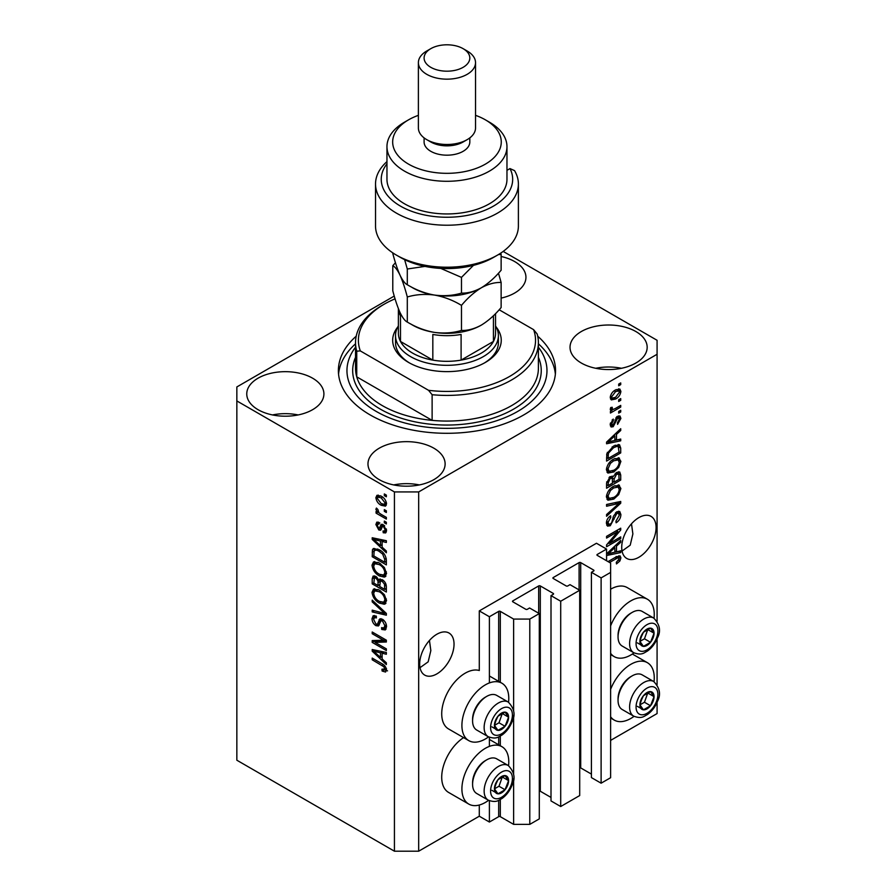 <?xml version="1.0" encoding="UTF-8"?>
<svg xmlns="http://www.w3.org/2000/svg" width="896" height="896" viewBox="0 0 896 896"><rect width="100%" height="100%" fill="white"/><g stroke="black" fill="none" stroke-linecap="round" stroke-linejoin="round"><path stroke-width="1.34" d="M606.57 549.08L596.467 543.256L479.293 610.904L489.395 616.739L498.68 611.374A1.142 0.661 0 0 1 500.304 611.374L513.632 619.069L529.794 619.069L539.291 613.592L529.592 607.992L527.374 609.269A1.142 0.661 0 0 1 525.762 609.269L512.826 601.81L512.826 600.88L538.686 585.939A1.142 0.661 0 0 1 540.299 585.939L553.235 593.41A1.142 0.661 0 0 1 553.235 594.339L551.006 595.627L560.706 601.227L579.701 590.262L570.002 584.662L567.784 585.939A1.142 0.661 0 0 1 566.16 585.939L553.235 578.48L553.235 577.55L579.096 562.61A1.142 0.661 0 0 1 580.709 562.61L593.645 570.08A1.142 0.661 0 0 1 593.645 571.01L591.416 572.298L601.115 577.898L610.613 572.41L610.613 563.08L597.274 555.386L597.274 554.445L606.57 549.08L606.57 560.75M597.274 554.445A1.142 0.661 0 0 0 597.274 555.386M591.416 572.298L591.416 777.594L601.115 783.194L610.613 777.717L610.613 572.41M601.115 783.194L601.115 577.898M579.701 767.726A1.142 0.661 0 0 1 580.709 767.917L591.416 774.099M553.235 577.55A1.142 0.661 0 0 0 553.235 578.48M551.006 595.627L551.006 800.923L560.706 806.523L579.701 795.558L579.701 590.262M560.706 806.523L560.706 601.227M539.291 791.056A1.142 0.661 0 0 1 540.299 791.246L551.006 797.429M512.826 600.88A1.142 0.661 0 0 0 512.826 601.81M394.251 296.061L236.846 386.949L236.846 760.211L394.43 851.2L418.678 851.2L479.293 816.211L489.395 822.035L498.68 816.67A1.142 0.661 0 0 1 500.304 816.67L513.632 824.376L529.794 824.376L539.291 818.888L539.291 613.592M529.794 824.376L529.794 619.069M513.632 824.376L513.632 778.803M513.632 774.402L513.632 715.344M513.632 710.942L513.632 619.069M489.395 822.035L489.395 800.71M489.395 746.39L489.395 737.262M489.395 682.931L489.395 616.739M479.293 816.211L479.293 805.022M488.566 736.87A33.141 19.141 -60 0 1 485.352 738.987A33.141 19.141 -60 0 1 468.776 740.622L448.571 728.963A33.141 19.141 -60 0 1 443.498 702.408A33.141 19.141 -60 0 1 465.147 673.198A33.141 19.141 -60 0 1 479.293 670.51L479.293 610.904M420.022 667.677L428.176 661.819L430.842 650.586L429.453 640.45M419.686 663.981A24.282 14.022 120 0 0 424.715 675.102A24.282 14.022 120 0 0 443.43 668.595A24.282 14.022 120 0 0 454.037 644.146A24.282 14.022 120 0 0 449.008 633.035A24.282 14.022 120 0 0 430.293 639.542A24.282 14.022 120 0 0 419.686 663.981M622.059 551.04L630.213 545.182L632.878 533.949L631.49 523.802M621.723 547.333A24.282 14.022 120 0 0 626.752 558.454A24.282 14.022 120 0 0 645.467 551.947A24.282 14.022 120 0 0 656.074 527.509A24.282 14.022 120 0 0 651.045 516.387A24.282 14.022 120 0 0 632.33 522.894A24.282 14.022 120 0 0 621.723 547.333M501.133 298.099A38.573 22.266 0 0 0 525.941 277.301A38.573 22.266 0 0 0 514.64 261.554A38.573 22.266 0 0 0 501.133 256.491M312.603 378.19A38.573 22.266 0 0 0 270.57 373.363A38.573 22.266 0 0 0 246.758 393.938A38.573 22.266 0 0 0 258.059 409.685A38.573 22.266 0 0 0 300.093 414.512A38.573 22.266 0 0 0 323.904 393.938A38.573 22.266 0 0 0 312.603 378.19M298.189 414.938A38.573 22.266 0 0 0 272.474 414.938M433.832 448.179A38.573 22.266 0 0 0 391.787 443.352A38.573 22.266 0 0 0 367.976 463.926A38.573 22.266 0 0 0 379.277 479.674A38.573 22.266 0 0 0 421.31 484.501A38.573 22.266 0 0 0 445.122 463.926A38.573 22.266 0 0 0 433.832 448.179M419.406 484.926A38.573 22.266 0 0 0 393.702 484.926M635.869 331.531A38.573 22.266 0 0 0 593.835 326.704A38.573 22.266 0 0 0 570.024 347.278A38.573 22.266 0 0 0 581.314 363.026A38.573 22.266 0 0 0 623.358 367.864A38.573 22.266 0 0 0 647.17 347.278A38.573 22.266 0 0 0 635.869 331.531M621.443 368.278A38.573 22.266 0 0 0 595.739 368.278M508.558 765.688A33.141 19.141 120 0 0 501.917 746.67A33.141 19.141 120 0 0 485.352 748.317A33.141 19.141 120 0 0 463.691 777.526A33.141 19.141 120 0 0 468.776 804.082A33.141 19.141 120 0 0 485.352 802.446A33.141 19.141 120 0 0 488.566 800.33M468.776 740.622A33.141 19.141 -60 0 1 463.691 714.067A33.141 19.141 -60 0 1 485.352 684.858A33.141 19.141 -60 0 1 501.917 683.222A33.141 19.141 -60 0 1 508.558 702.24M610.613 689.349A33.141 19.141 -60 0 1 630.818 664.328A33.141 19.141 -60 0 1 647.394 662.693A33.141 19.141 -60 0 1 654.035 681.71M634.032 716.341A33.141 19.141 -60 0 1 630.818 718.458A33.141 19.141 -60 0 1 614.242 720.093A33.141 19.141 -60 0 1 610.613 716.778M654.035 618.251A33.141 19.141 120 0 0 647.394 599.234A33.141 19.141 120 0 0 630.818 600.88A33.141 19.141 120 0 0 610.613 625.89M610.613 653.318A33.141 19.141 120 0 0 614.242 656.645A33.141 19.141 120 0 0 630.818 654.998A33.141 19.141 120 0 0 634.032 652.882M356.205 336.202A108.573 62.686 0 0 0 338.386 370.608A108.573 62.686 0 0 0 370.182 414.938A108.573 62.686 0 0 0 488.51 428.523A108.573 62.686 0 0 0 555.542 370.608A108.573 62.686 0 0 0 537.712 336.202M609.459 543.39L620.715 536.894L620.715 538.586L606.57 546.75L606.57 544.947L617.848 531.552L606.57 538.059L606.57 536.357L620.715 528.192L620.715 530.006L609.459 543.39L608.395 542.774M616.784 511.806L619.73 511.47L620.894 514.562C620.715 518.112 619.125 520.845 616.123 522.782L615.944 521.192L619.248 515.379L618.486 513.274L616.829 513.475L610.266 525.739L607.51 526.098L606.39 523.242C606.525 520.061 607.925 517.574 610.613 515.782L610.792 517.373L608.037 522.234L608.731 524.216L610.299 524.026L611.733 522.67L613.402 516.275L616.784 511.806M606.57 504.482L620.715 501.458L620.715 503.205L606.57 516.264L606.57 514.517L619.058 503.384L606.57 506.24L606.57 504.482M618.733 484.971L620.894 488.533L618.677 494.626L613.827 499.083L607.891 500.214L606.39 496.899C607.118 492.05 609.549 488.499 613.659 486.248L619.461 485.274M618.733 457.834L620.894 461.384L618.677 467.477L613.827 471.934L607.891 473.066L606.39 469.75C607.118 464.901 609.549 461.35 613.659 459.099L619.461 458.125M616.493 440.059L620.715 439.051L620.715 440.81L606.57 443.766L606.57 442.109L620.715 428.725L620.715 430.483L616.493 434.358L616.493 440.059L614.835 439.107M618.699 384.082L620.715 382.917L620.715 384.608L618.699 385.773L618.699 384.082M418.678 851.2L418.678 491.926L657.082 354.278L657.082 340.29L503.171 251.418M610.613 740.387L657.082 713.563L657.082 702.285M657.082 684.69L657.082 638.826M657.082 621.23L657.082 354.278M647.394 599.234L627.189 587.574A33.141 19.141 120 0 0 610.613 589.21M463.568 737.621A33.141 19.141 120 0 0 443.206 766.875A33.141 19.141 120 0 0 448.571 792.422L468.776 804.082M615.462 389.973L619.853 389.043L620.894 391.395C620.357 394.923 618.576 397.477 615.574 399.034L611.285 399.896L610.243 397.544C610.77 394.061 612.506 391.541 615.462 389.973M618.699 399.773L620.715 398.608L620.715 400.31L618.699 401.475L618.699 399.773M615.384 408.475L620.715 405.395L620.715 407.086L610.434 413.034L610.434 411.331L612.069 410.39L610.243 409.438L610.792 407.512L612.27 407.299L612.08 408.565L613.278 409.382L615.384 408.475M610.635 410.256L610.243 409.438M610.691 407.758L613.278 409.382M618.699 411.443L620.715 410.278L620.715 411.97L618.699 413.134L618.699 411.443M617.579 416.326L619.965 416.002L620.894 418.421L617.59 424.379L617.411 422.789L619.427 419.149L617.837 417.872L613.178 426.709L611.128 426.978L610.243 424.637L613.189 419.07L613.368 420.661L611.71 423.73L612.976 425.141L617.579 416.326M616.896 416.584L618.923 417.749L616.504 417.11M610.165 424.054L612.976 425.141M613.57 446.006L619.528 444.752L620.715 448.09L620.715 452.906L606.57 461.07L606.838 453.712L613.57 446.006M616.56 472.483L619.73 471.99L620.715 475.026L620.715 480.054L606.57 488.219L606.57 483.157L610.131 476.616L613.088 476.728L616.56 472.483M612.629 476.314L612.013 476.112M606.57 553.874L620.715 540.49L620.715 542.259L616.493 546.123L616.493 551.835L620.715 550.816L620.715 552.586L606.57 555.531M608.037 561.602L616.168 556.898L620.088 555.867L620.894 557.861L619.898 560.986L616.493 563.931L616.302 562.341L619.248 558.746L618.173 557.659L609.515 562.442M619.248 558.746L616.526 556.707M375.088 642.365L386.355 648.872L386.355 650.563L372.21 642.398L372.21 640.595L383.477 640.214L372.21 633.707L372.21 632.005L386.355 640.17L386.355 641.995L375.088 642.365L377.115 641.2L386.355 640.886M382.413 619.237C385.078 621.085 386.456 623.594 386.534 626.763L385.269 629.944L381.763 629.462L381.573 627.659L383.936 627.95L384.877 625.654L382.458 620.962L380.99 620.76L378.459 625.968L375.894 625.654C373.408 623.974 372.12 621.645 372.019 618.677L373.195 615.709L376.253 616.101L376.432 617.904L374.394 617.635L373.677 619.573L375.928 623.974L377.362 624.277L379.837 618.878L382.413 619.237M372.21 600.13L386.355 613.435L386.355 615.194L372.21 611.912L372.21 610.165L384.698 613.446L372.21 601.888L372.21 600.13M386.534 600.723L384.317 604.262L379.467 603.109C375.256 600.88 372.781 597.285 372.019 592.334L373.52 589.053L379.288 590.072L384.373 594.675L386.534 600.723M385.101 603.949L385.728 603.445M386.534 573.574L384.317 577.114L379.467 575.971C375.256 573.731 372.781 570.147 372.019 565.186L373.52 561.904L379.288 562.934L384.373 567.526L386.534 573.574M385.101 576.811L385.728 576.296M384.328 509.634L386.355 510.798L386.355 512.501L384.328 511.336L384.328 509.634M381.102 496.104C384.171 497.65 385.974 500.214 386.534 503.798L385.482 506.139L381.203 505.288C378.19 503.731 376.421 501.189 375.883 497.65L376.936 495.32L381.102 496.104M386.534 670.051L385.538 672.034L382.122 671.037L381.942 669.234L384.877 669.021L383.813 666.714L372.21 659.792L372.21 658.09L381.808 663.634C384.485 664.854 386.053 666.994 386.534 670.051M386.512 668.763L384.496 669.928L386.232 668.248M236.846 400.938L394.43 491.926L418.678 491.926M394.43 851.2L394.43 491.926M382.122 547.165L386.355 551.029L386.355 552.798L372.21 539.414L372.21 537.757L386.355 540.702L386.355 542.472L382.122 541.453L382.122 547.165M383.219 524.686L386.534 530.611L385.65 532.93L383.23 532.75L383.04 530.947L384.518 531.082L385.067 529.648L383.466 526.523L382.536 526.378L380.688 530.208L378.818 529.995L375.883 524.53L376.79 522.155L378.818 522.357L379.008 524.16L377.81 524.059L377.35 525.325L378.605 528.181L379.467 528.136L381.136 524.328L383.219 524.686M378.605 528.181L381.483 526.971L382.435 524.317M384.328 521.091L386.355 522.256L386.355 523.947L384.328 522.782L384.328 521.091M381.013 514.293L386.355 517.373L386.355 519.075L376.062 513.139L376.062 511.437L377.709 512.389L375.883 509.331L376.432 508.043L377.899 509.533L378.918 512.781L381.013 514.293M384.328 493.942L386.355 495.107L386.355 496.798L384.328 495.634L384.328 493.942M379.198 549.73C383.387 551.858 385.773 555.296 386.355 560.067L386.355 564.883L372.21 556.718L372.467 549.662L373.386 548.509L379.198 549.73M380.318 578.995L378.728 579.902L382.2 579.667C384.944 581.392 386.322 583.834 386.355 587.003L386.355 592.032L372.21 583.867L372.21 578.805L373.139 576.072L375.76 576.374L378.728 579.902L379.344 579.186M382.122 658.93L386.355 662.794L386.355 664.563L372.21 651.179L372.21 649.533L386.355 652.478L386.355 654.237L382.122 653.229L382.122 658.93M387.554 670.869L384.149 669.861M383.891 670.018L382.122 671.037M384.955 666.053L383.813 666.714M373.677 658.941L372.21 659.792M382.122 545.72L381.461 545.082M374.797 538.787L374.226 538.25L372.21 539.414M386.355 540.814L384.149 540.288L382.122 541.453M382.491 541.24L382.491 539.896L380.475 541.061L373.677 539.437L380.475 545.653L380.475 541.061M382.122 544.701L380.475 545.653M375.424 538.429L373.677 539.437M386.366 531.922L385.246 531.586L383.23 532.75M385.246 531.586L385.157 530.712M386.333 528.92L385.067 529.648M384.664 525.84L383.466 526.523M384.216 525.403L382.536 526.378M381.461 529.11L378.818 529.995M380.834 528.83L379.758 528.002M377.922 523.992L377.899 523.365L375.883 524.53M377.899 523.365L378.056 522.088M380.632 527.005L381.483 526.971L380.632 527.005M385.795 521.931L384.328 522.782M378.28 512.075L377.709 512.389M377.53 512.288L376.062 513.139M377.037 508.659L375.883 509.331M385.795 494.794L384.328 495.634M386.277 505.243L383.88 504.482M382.838 504.347L381.203 505.288M377.944 497.19L377.899 496.485L375.883 497.65M377.899 496.485L378.168 495.04M380.565 495.813L377.989 497.157L377.35 498.546L381.203 503.586L384.406 504.302L385.067 502.914L381.203 497.862L377.989 497.157M384.406 504.302L386.49 503.104M382.581 497.067L381.203 497.862M386.31 502.186L385.067 502.914M385.795 510.485L384.328 511.336M386.355 562.554L385.246 561.915M373.856 555.766L372.21 556.718M374.226 550.95L374.483 548.498L372.467 549.662M377.765 548.979L374.136 550.962L373.856 555.979L384.698 562.229L384.698 559.317L382.637 554.053L379.176 551.41C377.048 549.954 375.368 549.797 374.136 550.962L372.21 552.115M386.355 561.277L384.698 562.229M380.587 550.603L379.176 551.41M383.746 553.414L382.637 554.053M386.232 558.432L384.698 559.317M385.941 576.016L382.547 575.355M381.069 575.042L379.467 575.971M374.058 564.48L372.019 565.186M374.046 564.021L374.685 561.546M378.09 562.296L374.797 563.718L373.677 566.138C374.293 569.946 376.219 572.656 379.49 574.28L383.757 575.053L384.877 572.634C384.294 568.915 382.413 566.238 379.254 564.603L374.797 563.718M383.757 575.053L386.523 573.149M378.078 562.296L376.051 563.461M380.643 563.797L379.254 564.603M386.344 571.794L384.877 572.634M386.355 589.702L385.246 589.064M379.736 585.883L378.638 585.245M373.856 582.915L372.21 583.867M374.226 578.077L374.438 575.87M382.525 579.869L380.374 581.09L379.736 586.51L384.698 589.378L384.518 584.27L382.211 581.37L380.374 581.09M380.106 581.403L379.859 579.253M373.856 583.128L378.09 585.558L377.955 580.821L375.995 578.2L374.405 577.942L373.856 583.128M379.736 584.606L378.09 585.558M377.194 577.517L375.995 578.2M379.971 579.656L377.955 580.821M386.355 588.426L384.698 589.378M383.522 580.608L382.211 581.37M385.728 583.565L384.518 584.27M386.198 585.144L384.698 586.018M385.941 603.165L382.547 602.504M381.069 602.19L379.467 603.109M374.058 591.629L372.019 592.334M374.046 591.17L374.685 588.694M378.09 589.445L374.797 590.867L373.677 593.275C374.293 597.094 376.219 599.805 379.49 601.429L383.757 602.202L384.877 599.782C384.294 596.064 382.413 593.387 379.254 591.752L374.797 590.867M383.757 602.202L386.523 600.298M378.078 589.445L376.051 590.61M380.643 590.946L379.254 591.752M386.344 598.942L384.877 599.782M386.355 613.558L385.045 613.256M376.342 611.229L374.226 610.747L372.21 611.912M385.728 612.853L384.698 613.446M373.363 601.227L372.21 601.888M386.086 629.059L383.779 628.298L381.763 629.462M383.936 627.95L386.512 626.203M386.333 624.826L384.877 625.654M383.734 620.222L382.458 620.962M379.254 625.005L377.922 624.49L375.894 625.654M374.058 617.949L372.019 618.677M374.046 617.512L374.405 615.474M381.058 618.643L379.389 623.112L377.362 624.277M380.968 618.688L379.042 619.808M375.637 642.051L374.226 641.234L372.21 642.398M374.226 641.234L374.226 640.528M384.944 639.363L383.477 640.214M373.677 632.856L372.21 633.707M382.122 657.485L381.461 656.858M374.797 650.552L374.226 650.014L372.21 651.179M386.355 652.59L384.149 652.064L382.122 653.229M382.491 653.016L382.491 651.672L380.475 652.837L373.677 651.202L380.475 657.418L380.475 652.837M382.122 656.466L380.475 657.418M375.424 650.194L373.677 651.202M619.248 383.757L620.715 384.608M618.621 388.786L618.878 390.23L620.894 391.395M618.878 390.23L618.834 390.925M613.939 398.093L615.574 399.034M612.898 398.227L610.501 399M610.445 396.01L612.338 398.037L615.563 397.342L619.427 392.202L618.789 390.902L616.235 389.558M610.288 396.861L612.338 398.037M614.186 390.813L615.563 391.608L611.71 396.738M618.789 390.902L615.563 391.608M619.248 399.459L620.715 400.31M619.248 406.246L620.715 407.086M612.64 409.416L611.52 410.066M610.254 409.338L612.069 410.39M619.248 411.118L620.715 411.97M618.699 415.856L618.878 417.256L620.894 418.421M615.675 418.096L616.896 418.802M611.867 425.04L611.162 425.544L613.178 426.709M611.162 425.544L610.389 425.891M612.136 419.955L613.368 420.661M610.445 423.002L611.71 423.73M618.699 439.533L620.715 440.81M618.699 439.645L614.835 440.451L614.835 435.87L608.048 442.086L614.835 440.462M613.278 440.776L610.086 441.437M607.768 441.93L606.57 442.176M619.562 429.822L620.715 430.483M615.418 433.731L616.493 434.358M614.466 434.638L614.466 435.658M607.141 441.571L608.048 442.086M613.794 435.266L614.835 435.87M618.262 444.438L618.699 446.925L620.715 448.09M619.058 451.954L620.715 452.906M607.678 458.102L606.57 458.73M606.57 457.464L608.227 458.416L619.058 452.155L618.206 446.533L615.16 445.178M606.67 454.653L608.227 455.549L608.227 458.416M607.298 452.379L608.507 453.074L608.227 455.549M612.147 446.902L613.547 447.709L608.507 453.074M615.037 445.234L616.997 446.365L613.547 447.709M618.206 446.533L616.997 446.365M617.613 466.861L618.677 467.477M612.259 471.027L613.827 471.934M610.333 471.531L607.029 472.27M618.262 457.733L618.878 460.219L620.894 461.384M606.592 467.947L608.037 468.787L609.134 471.262L613.85 470.221C616.896 468.574 618.699 465.954 619.248 462.358L618.128 459.917L614.88 458.461M606.402 469.358L609.134 471.262M609.302 462.728L610.422 463.378L608.037 468.787M612.226 460.018L613.614 460.824L610.422 463.378M618.128 459.917L613.614 460.824M618.442 471.778L618.699 474.074M619.058 479.091L620.715 480.054M613.547 481.858L612.45 482.485M607.678 485.251L606.57 485.878M612.214 476.224L612.08 478.094M612.45 481.219L614.107 482.171L619.058 479.304L618.878 474.398L616.325 472.629M606.57 484.613L608.227 485.565L612.45 483.123L612.315 478.542L609.829 476.739M609.045 477.422L610.355 478.184L608.227 482.787L608.227 485.565M612.315 478.542L610.355 478.184M615.261 473.413L616.571 474.174L614.107 479.046L614.107 482.171M618.878 474.398L616.571 474.174M617.613 494.01L618.677 494.626M612.259 498.176L613.827 499.083M610.333 498.68L607.029 499.419M618.262 484.882L618.878 487.368L620.894 488.533M606.592 495.096L608.037 495.936L609.134 498.4L613.85 497.37C616.896 495.723 618.699 493.102 619.248 489.496L618.128 487.066L614.88 485.61M606.402 496.507L609.134 498.4M609.302 489.877L610.422 490.526L608.037 495.936M612.226 487.166L613.614 487.962L610.422 490.526M618.128 487.066L613.614 487.962M618.699 501.894L620.715 503.205M618.699 502.04L617.949 502.734M606.57 504.627L617.042 502.208L619.058 503.384M618.498 511.213L618.878 513.397L620.894 514.562M618.486 513.274L616.37 512.053M615.53 512.725L616.829 513.475M608.776 524.238L608.238 524.574L610.266 525.739M608.238 524.574L606.704 525.146M609.47 516.611L610.792 517.373M606.592 521.394L608.037 522.234M606.402 522.771L608.731 524.216M619.248 537.734L620.715 538.586M608.91 543.066L607.432 543.917M616.381 530.701L617.848 531.552M619.147 529.099L620.715 530.006M617.848 529.85L616.885 530.992M618.699 551.298L620.715 552.586M618.699 551.421L614.835 552.216L614.835 547.635L608.048 553.851L614.835 552.227M613.278 552.541L610.086 553.213M607.768 553.694L606.57 553.941M619.562 541.587L620.715 542.259M615.418 545.507L616.493 546.123M614.466 546.403L614.466 547.422M614.835 550.872L616.493 551.835M607.141 553.336L608.048 553.851M613.794 547.042L614.835 547.635M618.722 560.314L619.898 560.986M617.221 557.57L616.157 556.494M618.778 555.766L618.878 556.696L620.894 557.861M618.878 556.696L618.778 557.726M640.853 700.179A10.002 5.779 120 0 0 639.912 704.805A10.002 5.779 120 0 0 643.44 709.834A10.002 5.779 120 0 0 650.518 705.757A10.002 5.779 120 0 0 654.046 696.64A10.002 5.779 120 0 0 650.518 691.611A10.002 5.779 120 0 0 643.44 695.699A10.002 5.779 120 0 0 640.853 700.179M641.402 700.101L639.912 704.805L643.44 709.834L650.518 705.757L654.046 696.64L650.518 691.611L643.44 695.699L641.402 700.101M618.05 700.347L618.05 698.768A18.054 10.427 -60 0 1 619.763 690.402A18.054 10.427 -60 0 1 630.818 676.648L632.195 675.853A20.003 11.547 120 0 0 619.942 691.096A20.003 11.547 120 0 0 618.05 700.347A20.003 11.547 120 0 0 622.194 709.509L633.752 716.184A20.003 11.547 -60 0 1 631.501 697.76A20.003 11.547 -60 0 1 653.744 681.542L642.186 674.867A20.003 11.547 120 0 0 632.195 675.853M639.934 704.861L644.459 702.251L647.808 692.888M637.381 706.339L643.44 709.834M644.459 702.251L650.518 705.757M647.987 693.146L654.046 696.64M495.387 784.168A10.002 5.779 120 0 0 494.435 788.794A10.002 5.779 120 0 0 497.974 793.822A10.002 5.779 120 0 0 505.053 789.746A10.002 5.779 120 0 0 508.581 780.629A10.002 5.779 120 0 0 505.053 775.6A10.002 5.779 120 0 0 497.974 779.677A10.002 5.779 120 0 0 495.387 784.168M495.936 784.078L494.435 788.794L497.974 793.822L505.053 789.746L508.581 780.629L505.053 775.6L497.974 779.677L495.936 784.078M472.584 784.336L472.584 782.757A18.054 10.427 -60 0 1 474.286 774.39A18.054 10.427 -60 0 1 485.352 760.637L486.718 759.842A20.003 11.547 120 0 0 474.477 775.074A20.003 11.547 120 0 0 472.584 784.336A20.003 11.547 120 0 0 476.728 793.498L488.275 800.162A20.003 11.547 -60 0 1 486.035 781.749A20.003 11.547 -60 0 1 508.278 765.52L496.72 758.856A20.003 11.547 120 0 0 486.718 759.842M494.469 788.85L498.982 786.24L502.342 776.877M491.915 790.328L497.974 793.822M498.982 786.24L505.053 789.746M502.522 777.134L508.581 780.629M495.387 720.709A10.002 5.779 120 0 0 494.435 725.334A10.002 5.779 120 0 0 497.974 730.363A10.002 5.779 120 0 0 505.053 726.286A10.002 5.779 120 0 0 508.581 717.17A10.002 5.779 120 0 0 505.053 712.141A10.002 5.779 120 0 0 497.974 716.229A10.002 5.779 120 0 0 495.387 720.709M495.936 720.619L494.435 725.334L497.974 730.363L505.053 726.286L508.581 717.17L505.053 712.141L497.974 716.229L495.936 720.619M472.584 720.877L472.584 719.298A18.054 10.427 -60 0 1 474.286 710.931A18.054 10.427 -60 0 1 485.352 697.178L486.718 696.382A20.003 11.547 120 0 0 474.477 711.626A20.003 11.547 120 0 0 472.584 720.877A20.003 11.547 120 0 0 476.728 730.038L488.275 736.714A20.003 11.547 -60 0 1 486.035 718.29A20.003 11.547 -60 0 1 508.278 702.072L496.72 695.397A20.003 11.547 120 0 0 486.718 696.382M494.469 725.39L498.982 722.781L502.342 713.418M491.915 726.869L497.974 730.363M498.982 722.781L505.053 726.286M502.522 713.675L508.581 717.17M640.853 636.72A10.002 5.779 120 0 0 639.912 641.357A10.002 5.779 120 0 0 643.44 646.386A10.002 5.779 120 0 0 650.518 642.298A10.002 5.779 120 0 0 654.046 633.192A10.002 5.779 120 0 0 650.518 628.152A10.002 5.779 120 0 0 643.44 632.24A10.002 5.779 120 0 0 640.853 636.72M641.402 636.642L639.912 641.357L643.44 646.386L650.518 642.298L654.046 633.192L650.518 628.152L643.44 632.24L641.402 636.642M618.05 636.899L618.05 635.309A18.054 10.427 -60 0 1 619.763 626.954A18.054 10.427 -60 0 1 630.818 613.189L632.195 612.405A20.003 11.547 120 0 0 619.942 627.637A20.003 11.547 120 0 0 618.05 636.899A20.003 11.547 120 0 0 622.194 646.05L633.752 652.725A20.003 11.547 -60 0 1 631.501 634.312A20.003 11.547 -60 0 1 653.744 618.083L642.186 611.408A20.003 11.547 120 0 0 632.195 612.405M639.934 641.402L644.459 638.803L647.808 629.44M637.381 642.88L643.44 646.386M644.459 638.803L650.518 642.298M647.987 629.686L654.046 633.192M496.261 327.163A54.286 31.338 180 0 1 485.352 362.443A54.286 31.338 180 0 1 408.576 362.443L408.576 362.443A54.286 31.338 180 0 1 397.656 327.163M495.533 325.864A51.43 29.691 180 0 1 498.389 335.619A51.43 29.691 180 0 1 466.648 363.048A51.43 29.691 180 0 1 410.592 356.619A51.43 29.691 180 0 1 395.528 335.619L395.528 342.619A51.43 29.691 0 0 0 409.606 363.026M355.533 342.619L355.533 368.278A91.437 52.786 0 0 0 356.742 376.846A91.437 52.786 0 0 0 382.312 405.608A91.437 52.786 0 0 0 432.118 420.37L356.742 376.846L356.742 351.187A91.437 52.786 180 0 1 355.533 342.619A91.437 52.786 180 0 1 382.312 305.29L384.328 304.125A88.57 51.139 0 0 0 360.326 350.918L356.742 351.187M355.533 347.222A100.005 57.736 0 0 0 376.253 411.443A100.005 57.736 0 0 0 503.53 418.23A100.005 57.736 0 0 0 538.395 347.222M538.395 343.806A108.573 62.686 180 0 1 555.363 374.114M432.118 394.71L428.534 390.309A88.57 51.139 0 0 0 533.602 329.65L537.186 334.051A91.437 52.786 180 0 1 538.395 342.619A91.437 52.786 180 0 1 432.118 394.71L432.118 420.37A91.437 52.786 0 0 0 538.395 368.278L538.395 342.619M533.602 329.65L499.162 309.77M395.069 298.838A88.57 51.139 0 0 0 384.328 304.125M428.534 390.309L360.326 350.918M338.554 374.114A108.573 62.686 180 0 1 355.533 343.806M484.31 363.026A51.43 29.691 0 0 0 498.389 342.619L498.389 335.619M398.384 308.638L398.384 333.29A48.574 28.045 0 0 0 400.49 341.454A48.574 28.045 0 0 0 412.619 353.114A48.574 28.045 0 0 0 432.824 360.114A48.574 28.045 0 0 0 461.104 360.114A48.574 28.045 0 0 0 493.427 341.454A48.574 28.045 0 0 0 495.533 333.29L495.533 313.645M398.429 308.739A48.574 28.045 180 0 0 400.49 315.784L400.49 341.454L432.824 360.114L432.824 334.454A48.574 28.045 180 0 0 461.104 334.454L461.104 360.114L493.427 341.454L493.427 315.784A48.574 28.045 180 0 0 493.494 315.661M395.528 335.619A51.43 29.691 180 0 1 398.384 325.864M497.47 255.136L493.427 257.466A65.722 37.946 180 0 1 400.49 257.466L396.446 255.136A71.434 41.238 0 0 0 497.47 255.136A71.434 41.238 0 0 0 518.392 225.971L518.392 183.971A71.434 41.238 180 0 1 446.958 225.221A71.434 41.238 180 0 1 375.525 183.971A71.434 41.238 180 0 1 386.96 161.605M375.525 183.971L375.525 225.971A71.434 41.238 0 0 0 396.446 255.136L400.49 257.466M408.576 164.147A54.286 31.338 0 0 0 485.352 164.147A54.286 31.338 0 0 0 485.352 119.818L489.395 122.158A59.998 34.642 180 0 1 506.968 146.653A59.998 34.642 180 0 1 469.918 178.651A59.998 34.642 180 0 1 404.533 171.147A59.998 34.642 180 0 1 386.96 146.653A59.998 34.642 180 0 1 404.533 122.158L408.576 119.818A54.286 31.338 0 0 0 408.576 164.147M418.387 62.664L418.387 127.982A28.571 16.498 0 0 0 426.754 139.653L430.797 141.982A22.859 13.194 0 0 0 463.12 141.982L467.163 139.653A28.571 16.498 0 0 0 475.53 127.982L475.53 62.664A28.571 16.498 180 0 1 457.901 77.907A28.571 16.498 180 0 1 426.754 74.323A28.571 16.498 180 0 1 418.387 62.664A28.571 16.498 180 0 1 426.754 50.994L430.797 48.664A22.859 13.194 0 0 0 430.797 67.323A22.859 13.194 0 0 0 463.12 67.323A22.859 13.194 0 0 0 463.12 48.664L467.163 50.994A28.571 16.498 180 0 1 475.53 62.664M430.797 141.982L426.754 139.653A28.571 16.498 0 0 0 467.163 139.653M424.099 137.883L424.099 141.982A22.859 13.194 0 0 0 430.797 151.312A22.859 13.194 0 0 0 455.706 154.179A22.859 13.194 0 0 0 469.818 141.982L469.818 137.883M386.96 146.653L386.96 179.312A59.998 34.642 0 0 0 404.533 203.806A59.998 34.642 0 0 0 469.918 211.31A59.998 34.642 0 0 0 506.968 179.312L506.968 146.653M386.96 163.834A65.722 37.946 0 0 0 442.579 217.168A65.722 37.946 0 0 0 509.992 168.582L514.539 170.621A71.434 41.238 180 0 1 518.392 183.971M506.968 170.33L509.992 168.582M489.395 122.158L485.352 119.818A54.286 31.338 0 0 0 475.53 115.338M418.387 115.338A54.286 31.338 0 0 0 408.576 119.818M467.163 50.994L463.12 48.664A22.859 13.194 0 0 0 430.797 48.664M461.474 330.434C453.04 332.965 444.013 333.614 434.392 332.382C424.872 330.669 415.845 327.23 407.299 322.056C405.026 320.992 402.606 317.822 400.042 312.547C397.477 306.757 395.058 299.499 392.784 290.774L392.784 265.72C395.058 266.773 397.477 269.942 400.042 275.218C402.618 281.008 405.037 288.266 407.299 296.99C415.733 294.47 424.76 293.821 434.392 295.053C443.901 296.755 452.939 300.194 461.474 305.379L461.474 330.434C467.734 330.68 474.342 328.91 481.309 325.125C488.354 320.802 494.962 314.933 501.133 307.541L501.133 282.475L498.478 273.202M407.299 296.99L407.299 322.056M461.474 305.379C467.656 297.976 474.264 292.118 481.309 287.795C488.275 284.01 494.883 282.24 501.133 282.475M395.438 262.73L392.784 265.72M410.67 286.597A48.574 28.045 0 0 0 434.392 295.053A48.574 28.045 0 0 0 481.309 287.795A48.574 28.045 0 0 0 482.126 287.314M410.67 323.926A48.574 28.045 0 0 0 434.392 332.382A48.574 28.045 0 0 0 481.309 325.125M498.434 254.565L501.133 254.486L501.133 270.211C494.962 277.603 488.354 283.472 481.309 287.795C474.342 291.581 467.734 293.35 461.474 293.104C453.04 295.635 444.013 296.285 434.392 295.053C424.872 293.35 415.845 289.901 407.299 284.726C405.026 283.674 402.606 280.504 400.042 275.218C397.488 269.461 395.069 262.203 392.784 253.445L392.784 252.851M404.622 259.661L407.299 269.002L424.973 266.392M440.765 268.408L461.474 277.379L473.446 265.362M501.133 254.486L500.763 253.098M461.474 277.379L461.474 293.104M407.299 269.002L407.299 284.726M593.645 571.01L593.645 570.08M580.709 767.917L580.709 562.61M579.096 589.915L579.096 562.61M553.235 594.339L553.235 593.41M540.299 791.246L540.299 585.939M538.686 613.234L538.686 585.939M500.304 816.67L500.304 799.557M500.304 745.741L500.304 736.098M500.304 682.282L500.304 611.374M498.68 816.67L498.68 800.352M498.68 744.811L498.68 736.893M498.68 681.352L498.68 611.374M383.309 664.597L381.92 665.403M378.515 539.067L376.589 540.187M382.066 525.403L380.05 526.568M374.226 577.64L372.21 578.805M380.038 581.437L378.09 582.568M383.566 610.814L382.469 611.453M380.33 621.051L378.314 622.227M378.515 650.843L376.589 651.952M614.902 419.899L616.336 420.728M609.963 438.906L610.949 439.477M618.699 473.861L620.715 475.026M606.648 481.88L608.227 482.787M612.08 477.87L614.107 479.046M614.813 502.779L616.829 503.955M612.898 518.37L614.152 519.098M609.963 550.67L610.949 551.253M614.813 557.682L616.28 558.533M637.526 699.877A15.434 8.904 120 0 0 641.525 714.784A15.434 8.904 120 0 0 656.432 701.568A15.434 8.904 120 0 0 652.434 686.661A15.434 8.904 120 0 0 637.526 699.877M492.061 783.866A15.434 8.904 120 0 0 496.059 798.773A15.434 8.904 120 0 0 510.955 785.557A15.434 8.904 120 0 0 506.968 770.65A15.434 8.904 120 0 0 492.061 783.866M492.061 720.406A15.434 8.904 120 0 0 496.059 735.314A15.434 8.904 120 0 0 510.955 722.098A15.434 8.904 120 0 0 506.968 707.19A15.434 8.904 120 0 0 492.061 720.406M637.526 636.429A15.434 8.904 120 0 0 641.525 651.325A15.434 8.904 120 0 0 656.432 638.109A15.434 8.904 120 0 0 652.434 623.213A15.434 8.904 120 0 0 637.526 636.429M538.395 357.314A94.293 54.443 180 0 1 493.494 417.962A94.293 54.443 180 0 1 380.285 409.102A94.293 54.443 180 0 1 355.533 357.314M489.395 739.435L501.917 746.67M632.386 654.035L647.394 662.693M610.613 654.539L614.242 656.645M610.613 717.998L614.242 720.093M489.395 675.987L501.917 683.222M384.518 531.082L386.534 529.917M377.81 524.059L379.826 522.894M379.299 528.259L381.326 527.094M374.405 577.942L376.421 576.778M380.99 620.76L383.006 619.595M374.394 617.635L376.41 616.47M612.483 409.349L610.456 408.184M618.8 557.738L616.784 556.573M633.752 716.184C641.85 719.152 643.989 716.274 647.517 714.47C651.93 711.256 655.245 706.888 657.462 701.355C661.114 694.579 659.882 687.971 653.744 681.542M488.275 800.162C496.384 803.141 498.523 800.262 502.051 798.459C506.464 795.245 509.768 790.877 511.986 785.344C515.648 778.568 514.416 771.96 508.278 765.52M488.275 736.714C496.384 739.682 498.523 736.803 502.051 735C506.464 731.786 509.768 727.418 511.986 721.885C515.648 715.109 514.416 708.501 508.278 702.072M633.752 652.725C641.85 655.704 643.989 652.814 647.517 651.011C651.93 647.808 655.245 643.429 657.462 637.896C661.114 631.12 659.882 624.512 653.744 618.083"/></g></svg>

